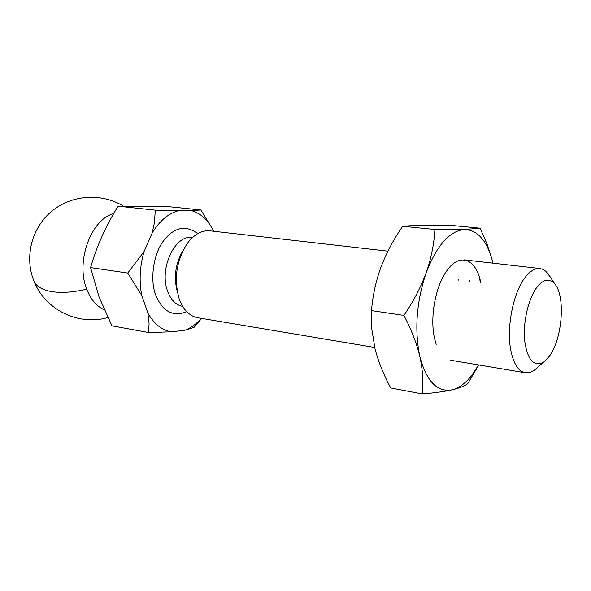 <?xml version="1.0" encoding="UTF-8"?>
<svg xmlns="http://www.w3.org/2000/svg" width="591" height="591" viewBox="0 0 591 591"><rect width="100%" height="100%" fill="white"/><g stroke="black" fill="none" stroke-linecap="round" stroke-linejoin="round"><path stroke-width="0.89" d="M186.741 311.693C172.727 317.145 162.34 311.45 155.573 294.606C149.922 280.097 153.232 254.492 163.308 241.084C174.057 227.143 185.537 224.661 197.749 233.622M113.701 213.61C90.948 219.35 75.493 261.71 86.714 289.162C90.682 299.393 96.532 306.264 104.275 309.773M387.932 251.168L209.916 230.83C201.605 230.113 193.988 234.42 187.066 243.751C176.413 260.683 173.739 278.871 179.036 298.315L179.28 299.009C183.35 309.891 189.475 316.133 197.66 317.736L374.679 347.471M537.603 367.373L534.353 370.188L531.065 372.027L528.45 372.766L525.251 372.766C518.425 371.325 513.638 363.975 510.883 350.722C506.11 327.621 513.439 291.363 525.739 276.654C530.519 270.767 535.254 268.063 539.945 268.528L543.018 269.407L545.885 271.306L550.332 277.127M549.253 356.388L543.883 361.951C533.924 367.343 527.512 360.229 524.645 340.608C522.836 322.088 528.546 297.864 537.226 286.849C543.779 278.989 549.66 278.058 554.868 284.072C565.713 296.372 562.285 339.419 549.253 356.388M183.225 250.133C175.453 263.209 173.488 277.098 177.352 291.814M213.617 231.258C208.298 220.236 200.984 213.373 191.669 210.684L200.844 209.96L164.121 206.207L118.104 206.215C105.826 225.932 96.651 246.395 90.586 267.597L98.956 296.689L111.98 325.84L148.681 332.534L171.545 331.81L184.85 330.266C190.804 328.02 196.301 324.045 201.339 318.357M191.669 210.684L178.327 210.743C168.332 213.499 159.629 220.879 152.212 232.891L144.115 251.463C139.779 266.393 138.996 281.065 141.766 295.463L147.883 312.994C154.007 324.023 161.897 330.295 171.545 331.81M200.844 209.96L212.494 228.865M201.62 318.401L194.062 327.362L184.85 330.266M147.883 312.994L149.08 323.225L148.681 332.534M141.766 295.463L127.759 273.064L90.586 267.597M144.115 251.463L127.759 273.064M152.212 232.891L154.384 222.881L155.307 210.13L118.104 206.215M178.327 210.743L155.307 210.13M436.21 344.42L434.607 338.673C429.709 318.128 435.286 286.716 446.537 271.151C459.576 251.803 476.509 258.792 480.823 283.023M492.34 260.675L492.96 263.165L492.34 260.675C486.74 240.374 477.506 229.965 464.629 229.456C449.677 230.785 436.867 245.221 426.177 272.769C416.463 301.838 414.343 329.741 419.824 356.476C426.458 381.328 437.185 392.454 452.012 389.861C458.971 388.154 465.612 383.249 471.921 375.137L478.607 364.928M492.288 260.38L487.154 244.334L480.136 228.192L464.629 229.456L434.895 229.485C434.156 243.618 431.253 258.045 426.177 272.769C420.718 287.462 413.294 301.676 403.904 315.402C411.233 329.32 416.537 343.009 419.824 356.476C422.735 369.863 423.577 382.347 422.343 393.931C434.267 392.941 444.151 391.582 452.012 389.861C459.488 388.065 464.725 386.026 467.71 383.736L478.769 364.957M480.594 282.993L479.36 277.896M469.66 281.619L469.328 280.09M458.845 280.267L458.682 279.521M434.895 229.485L402.685 226.272C393.672 239.289 386.425 252.926 380.936 267.191L379.828 270.286C375.359 283.584 372.589 297.022 371.51 310.607L403.904 315.402M480.136 228.192L448.931 225.171L420.231 225.097L402.685 226.272M422.343 393.931L390.754 387.977C383.758 375.078 378.513 362.054 375.034 348.919L371.68 328.212L371.51 310.607M192.422 237.589L192.319 237.575C175.231 234.139 158.972 268.307 167.497 290.861C170.762 299.888 175.8 305.067 182.612 306.389L182.715 306.411M123.386 206.096C101.534 192.747 71.858 194.72 51.993 211.009C32.091 227.247 24.416 255.955 33.48 279.883C35.43 285.859 41.459 289.767 51.565 291.592C61.471 293.166 73.188 292.353 86.714 289.162M34.138 281.552C45.13 309.743 78.751 326.143 107.85 317.53M464.319 259.892L539.945 268.528M543.883 361.951L534.353 370.188M450.187 360.155L525.251 372.766M554.868 284.072L547.983 273.522M201.553 318.394L200.984 319.206M477.321 367.151L475.77 370.527"/></g></svg>
